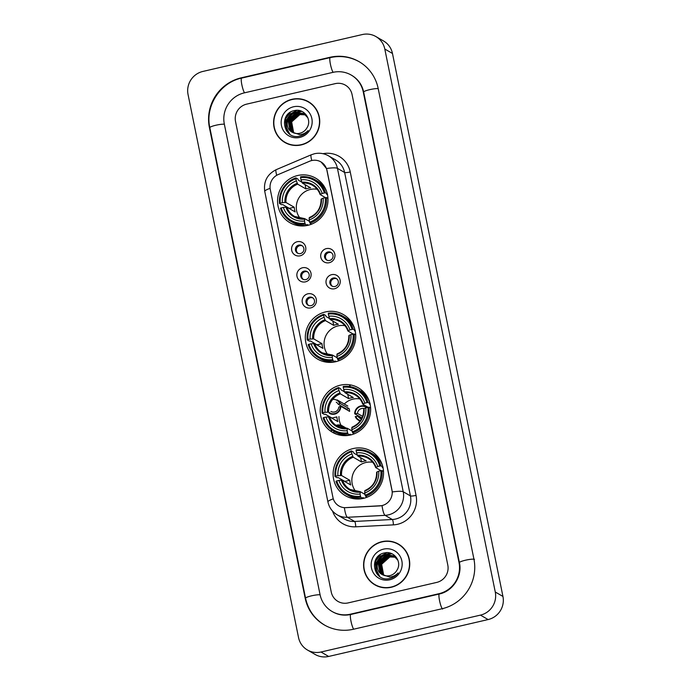 <?xml version="1.0" encoding="UTF-8"?>
<svg xmlns="http://www.w3.org/2000/svg" width="691" height="691" viewBox="0 0 691 691"><rect width="100%" height="100%" fill="white"/><g stroke="black" fill="none" stroke-linecap="round" stroke-linejoin="round"><path stroke-width="1.04" d="M325.461 311.926A25.731 25.049 -60 0 0 305.655 333.183A25.731 25.049 -60 0 0 317.644 359.121A25.731 25.049 -60 0 0 335.593 361.756A25.731 25.049 -60 0 0 355.399 340.499A25.731 25.049 -60 0 0 343.41 314.569A25.731 25.049 -60 0 0 325.461 311.926M340.361 385.172A25.731 25.049 -60 0 0 320.555 406.429A25.731 25.049 -60 0 0 332.552 432.359A25.731 25.049 -60 0 0 350.501 435.002A25.731 25.049 -60 0 0 370.298 413.745A25.731 25.049 -60 0 0 358.309 387.806A25.731 25.049 -60 0 0 340.361 385.172M353.256 448.537A25.731 25.049 -60 0 0 333.451 469.794A25.731 25.049 -60 0 0 345.44 495.732A25.731 25.049 -60 0 0 363.388 498.366A25.731 25.049 -60 0 0 383.194 477.11A25.731 25.049 -60 0 0 371.205 451.18A25.731 25.049 -60 0 0 353.256 448.537M297.7 175.505A25.731 25.049 -60 0 0 277.903 196.762A25.731 25.049 -60 0 0 289.892 222.692A25.731 25.049 -60 0 0 307.84 225.335A25.731 25.049 -60 0 0 327.646 204.078A25.731 25.049 -60 0 0 315.649 178.148A25.731 25.049 -60 0 0 297.7 175.505M300.127 255.817A7.281 7.091 120 0 1 291.706 250.384A7.281 7.091 120 0 1 297.26 241.712A7.281 7.091 120 0 1 305.69 247.145A7.281 7.091 120 0 1 300.127 255.817M298.797 245.089A4.371 4.258 -60 0 0 297.467 253.105A4.371 4.258 -60 0 0 303.876 249.943A4.371 4.258 -60 0 0 298.797 245.089M305.431 281.859A7.281 7.091 120 0 1 297 276.426A7.281 7.091 120 0 1 302.563 267.754A7.281 7.091 120 0 1 310.985 273.187A7.281 7.091 120 0 1 305.431 281.859M304.092 271.131A4.371 4.258 -60 0 0 302.77 279.147A4.371 4.258 -60 0 0 309.179 275.985A4.371 4.258 -60 0 0 304.092 271.131M310.725 307.901A7.281 7.091 120 0 1 302.304 302.468A7.281 7.091 120 0 1 307.858 293.805A7.281 7.091 120 0 1 316.288 299.238A7.281 7.091 120 0 1 310.725 307.901M309.395 297.173A4.371 4.258 -60 0 0 308.065 305.189A4.371 4.258 -60 0 0 314.474 302.027A4.371 4.258 -60 0 0 309.395 297.173M329.262 262.71A7.281 7.091 120 0 1 320.831 257.277A7.281 7.091 120 0 1 326.394 248.605A7.281 7.091 120 0 1 334.815 254.046A7.281 7.091 120 0 1 329.262 262.71M327.923 251.982A4.371 4.258 -60 0 0 326.601 259.997A4.371 4.258 -60 0 0 333.01 256.836A4.371 4.258 -60 0 0 327.923 251.982M334.556 288.752A7.281 7.091 120 0 1 326.135 283.319A7.281 7.091 120 0 1 331.689 274.655A7.281 7.091 120 0 1 340.119 280.088A7.281 7.091 120 0 1 334.556 288.752M333.226 278.024A4.371 4.258 -60 0 0 331.896 286.039A4.371 4.258 -60 0 0 338.305 282.878A4.371 4.258 -60 0 0 333.226 278.024M297.968 253.347A4.371 4.258 120 0 1 302.304 245.849M303.263 279.389A4.371 4.258 120 0 1 307.599 271.891M308.566 305.431A4.371 4.258 120 0 1 312.902 297.933M327.093 260.239A4.371 4.258 120 0 1 331.438 252.742M332.397 286.29A4.371 4.258 120 0 1 336.733 278.784M309.594 161.236A13.112 12.766 120 0 1 326.912 170.323L391.952 489.988A13.112 12.766 120 0 1 379.722 505.907L345.906 507.652A13.112 12.766 120 0 1 332.958 497.563L270.285 189.498A13.112 12.766 120 0 1 278.145 174.59L309.594 161.236M292.025 99.297A23.546 22.924 -60 0 0 273.904 118.748A23.546 22.924 -60 0 0 284.873 142.484A23.546 22.924 -60 0 0 301.302 144.903A23.546 22.924 -60 0 0 319.423 125.442A23.546 22.924 -60 0 0 308.445 101.715A23.546 22.924 -60 0 0 292.025 99.297M280.486 138.822A23.546 22.924 -60 0 0 285.262 142.7M382.019 541.658A23.546 22.924 -60 0 0 363.898 561.118A23.546 22.924 -60 0 0 374.876 584.845A23.546 22.924 -60 0 0 391.296 587.264A23.546 22.924 -60 0 0 409.426 567.812A23.546 22.924 -60 0 0 398.448 544.076A23.546 22.924 -60 0 0 382.019 541.658M370.48 581.183A23.546 22.924 -60 0 0 375.256 585.061M321.151 162.04L326.472 168.518L327.007 170.375L392.272 491.949A16.99 2.609 -11.5 0 1 403.233 491.759A19.417 18.907 120 0 1 388.411 514.873A19.417 18.907 120 0 1 385.112 515.339L347.435 517.283A19.417 18.907 120 0 1 337.182 514.83L344.386 518.993A19.417 18.907 -60 0 0 354.638 521.446L392.315 519.502A19.417 18.907 -60 0 0 395.606 519.036A19.417 18.907 -60 0 0 410.437 495.913L344.628 172.491A19.417 18.907 -60 0 0 335.705 159.992L328.501 155.829A19.417 18.907 120 0 1 337.433 168.328A16.99 2.609 168.5 0 0 326.472 168.518M322.965 153.687A24.271 23.632 120 0 1 350.251 171.964L416.051 495.395A24.271 23.632 120 0 1 397.524 524.296A24.271 23.632 120 0 1 393.404 524.875A4.854 0.933 -93 0 0 392.315 519.502L385.112 515.339A16.99 3.282 87 0 1 382.037 505.665L344.368 507.704A16.99 3.282 87 0 0 347.435 517.283L354.638 521.446A4.854 0.933 -93 0 1 355.727 526.818A24.271 23.632 120 0 1 332.561 511.098M436.686 582.418A14.563 14.183 -60 0 0 447.803 565.083L352.065 94.512A14.563 14.183 -60 0 0 335.213 83.646L246.635 104.142A14.563 14.183 -60 0 0 235.519 121.478L331.257 592.049A14.563 14.183 -60 0 0 348.109 602.915L436.686 582.418A14.563 14.183 -60 0 0 447.803 565.083L352.065 94.512A14.563 14.183 -60 0 0 335.213 83.646L246.635 104.142A14.563 14.183 -60 0 0 235.519 121.478L331.257 592.049A14.563 14.183 -60 0 0 348.109 602.915L436.686 582.418M398.828 544.301A23.546 22.924 -60 0 0 393.084 542.098M308.834 101.94A23.546 22.924 -60 0 0 303.081 99.737M313.602 105.818A23.304 22.691 -60 0 0 309.093 102.372L308.324 101.922A23.304 22.691 -60 0 0 292.068 99.539A23.304 22.691 -60 0 0 274.137 118.783A23.304 22.691 -60 0 0 284.994 142.277A23.304 22.691 -60 0 0 301.25 144.661A23.304 22.691 -60 0 0 319.19 125.408A23.304 22.691 -60 0 0 308.324 101.922M292.69 119.051L298.469 113.937M294.09 133.035L293.304 132.231L291.343 121.72L299.592 114.421L305.457 114.749M294.262 133.087L293.606 132.404L291.645 121.901L299.894 114.594L305.586 114.87M293.416 132.784L292.077 131.523L290.125 121.02L298.374 113.713L304.904 114.3M293.58 132.845L292.388 131.705L290.427 121.193L298.676 113.885L305.042 114.404M292.759 132.491L290.859 130.824L288.907 120.312L297.147 113.004L304.325 113.885M292.924 132.568L291.17 130.996L289.209 120.493L297.458 113.186L304.472 113.98M307.936 117.911L303.729 113.514L295.929 112.305C286.169 113.86 283.949 128.561 292.509 132.361A10.97 10.685 -60 0 0 306.994 127.775C312.349 119.629 304.118 108.314 294.902 110.5C278.257 112.987 283.12 139.608 298.987 136.291L299.782 136.127C303.228 135.289 306.027 133.432 308.177 130.547C305.819 132.992 303.021 134.374 299.782 134.676L292.138 132.154M292.293 132.24L289.952 130.288L287.992 119.785L296.24 112.478L303.885 113.6M293.545 106.777A15.824 15.409 -60 0 0 281.462 125.615A15.824 15.409 -60 0 0 299.782 137.423A15.824 15.409 -60 0 0 311.857 118.584A15.824 15.409 -60 0 0 293.545 106.777M284.994 142.277L285.763 142.717A23.304 22.691 -60 0 0 291.006 144.903M287.093 131.67L285.418 119.12L290.41 112.21M289.779 134.123L286.109 127.118L286.635 119.828L290.635 113.739L297.087 110.318M287.508 121.702L291.55 114.732M293.563 113.108L300.032 110.715M288.726 122.402L292.768 115.432M294.781 113.808L297.804 112.253M298.382 112.054L301.846 111.372M286.402 130.746L285.271 119.033L288.898 113.298M289.572 133.976L285.953 127.032L286.489 119.733L296.56 110.327M288.484 118.593L289.313 117.15M292.535 113.652L299.747 110.646M289.702 119.301L290.54 117.859M293.753 114.361L297.303 112.305M297.959 112.054L301.656 111.286M403.604 548.179A23.304 22.691 -60 0 0 399.096 544.733L398.327 544.283A23.304 22.691 -60 0 0 382.071 541.899A23.304 22.691 -60 0 0 364.131 561.152A23.304 22.691 -60 0 0 374.997 584.638A23.304 22.691 -60 0 0 391.253 587.022A23.304 22.691 -60 0 0 409.184 567.777A23.304 22.691 -60 0 0 398.327 544.283M382.693 561.42L388.463 556.298M384.092 575.396L383.298 574.592L381.337 564.089L389.586 556.782L395.451 557.11M384.265 575.448L383.609 574.765L381.648 564.262L389.897 556.955L395.589 557.231M383.41 575.145L382.08 573.884L380.119 563.381L388.368 556.074L394.906 556.661M383.583 575.214L382.382 574.066L380.43 563.554L388.67 556.255L395.045 556.765M382.762 574.852L380.862 573.185L378.901 562.673L387.15 555.374L394.328 556.246M382.918 574.929L381.164 573.357L379.212 562.854L387.452 555.547L394.475 556.35M397.93 560.271L393.732 555.875L385.932 554.666C376.172 556.22 373.952 570.921 382.512 574.722A10.97 10.685 -60 0 0 396.997 570.135C402.352 561.99 394.12 550.675 384.904 552.86C368.251 555.348 373.114 581.969 388.981 578.652L389.776 578.488C393.231 577.65 396.029 575.793 398.18 572.908C395.822 575.353 393.024 576.735 389.784 577.037L382.14 574.523M382.287 574.61L379.946 572.658L377.986 562.146L386.234 554.838L393.879 555.961M383.54 549.138A15.824 15.409 -60 0 0 371.464 567.976A15.824 15.409 -60 0 0 389.776 579.784A15.824 15.409 -60 0 0 401.86 560.945A15.824 15.409 -60 0 0 383.54 549.138M374.997 584.638L375.766 585.078A23.304 22.691 -60 0 0 381.009 587.264M377.096 574.031L375.42 561.481L380.413 554.571M379.782 576.484L376.103 569.479L376.638 562.189L380.637 556.1L387.09 552.679M377.511 564.063L381.553 557.093M383.557 555.469L390.035 553.085M378.728 564.763L382.771 557.801M384.775 556.177L387.798 554.614M388.377 554.415L391.849 553.733M376.405 573.107L375.265 561.394L378.893 555.659M379.566 576.337L375.956 569.393L376.483 562.103L386.563 552.688M378.478 560.954L379.316 559.511M382.538 556.013L389.75 553.007M379.705 561.662L380.534 560.22M383.755 556.721L387.305 554.666M387.953 554.415L391.659 553.646M317.16 189.248A17.966 17.491 -60 0 0 310.363 189.464A17.966 17.491 -60 0 0 300.265 218.468M307.374 225.439L305.353 224.273L304.973 223.21A23.105 22.501 -60 0 1 281.185 207.879L283.336 207.378A20.877 20.324 -60 0 0 304.524 221.034L304.722 218.641L309.482 221.396M289.313 208.544A23.062 22.449 120 0 1 289.296 208.38L282.671 204.553L281.531 204.691L279.484 203.508L280.226 203.18A23.105 22.501 -60 0 1 295.912 178.71L296.353 180.887A20.877 20.324 -60 0 0 282.386 202.679L285.979 202.472L294.228 207.24A17.966 17.491 -60 0 0 295.178 211.938L286.938 207.17L283.336 207.378M295.912 178.71L295.912 177.872L297.968 179.064L298.322 180.144L301.889 182.208L302.373 183.098L310.622 187.866A17.966 17.491 -60 0 0 308.255 188.246A17.966 17.491 -60 0 0 305.958 188.945L297.709 184.177L296.353 180.887M327.543 194.05L326.713 194.361L327.508 194.819M308.454 225.188L307.357 224.549L307.409 225.456M281.185 207.879L280.434 208.207A24.081 23.442 -60 0 0 290.911 221.379L292.967 222.562A24.081 23.442 -60 0 0 307.124 225.491M310.017 223.193A24.081 23.442 -60 0 0 326.446 197.557L325.323 197.669A23.105 22.501 -60 0 1 309.628 222.131L310.017 223.193L311.65 224.134M327.957 198.429L326.446 197.557M290.911 221.379A24.081 23.442 -60 0 0 305.353 224.273M295.912 177.872A24.081 23.442 -60 0 0 279.484 203.508M309.628 222.131L309.188 219.963A20.877 20.324 -60 0 0 323.163 198.162L325.323 197.669M304.524 221.034L304.973 223.21M282.386 202.679L280.226 203.18M323.163 198.162L321.47 198.913A18.674 18.182 -60 0 1 309.188 218.062L309.188 219.963M309.387 217.561L309.188 218.062L309.387 217.561M285.91 207.136A18.674 18.182 -60 0 0 304.524 219.142L304.722 218.641M326.67 191.683A24.081 23.442 -60 0 0 317.074 180.869L315.018 179.686A24.081 23.442 -60 0 0 300.576 176.792L300.576 177.63A23.105 22.501 -60 0 1 324.364 192.962L325.496 192.858A24.081 23.442 -60 0 0 315.018 179.686M325.496 192.858L327.309 193.903M324.364 192.962L322.205 193.463A20.877 20.324 -60 0 0 301.017 179.807L300.576 177.63M325.496 197.652L320.158 194.56L322.205 193.463M301.017 179.807L301.889 182.208A18.674 18.182 -60 0 1 320.512 194.206L320.158 194.56M305.085 184.661L305.958 188.945M294.228 207.24L289.296 208.38M299.954 225.879A25.247 24.582 120 0 1 299.367 225.093M344.921 325.668A17.966 17.491 -60 0 0 338.124 325.884A17.966 17.491 -60 0 0 328.026 354.889M335.135 361.859L333.105 360.693L332.725 359.631A23.105 22.501 -60 0 1 308.937 344.299L311.097 343.798A20.877 20.324 -60 0 0 332.285 357.463L332.475 355.062L337.234 357.817M317.065 344.973A23.062 22.449 120 0 1 317.048 344.8L310.423 340.974L309.292 341.112L307.236 339.929L307.979 339.601A23.105 22.501 -60 0 1 323.673 315.131L324.114 317.307A20.877 20.324 -60 0 0 310.138 339.1L313.731 338.892L321.98 343.66A17.966 17.491 -60 0 0 322.939 348.368L314.69 343.6L311.097 343.798M323.673 315.131L323.673 314.293L325.72 315.485L326.074 316.564L329.65 318.629L330.125 319.518L338.374 324.286A17.966 17.491 -60 0 0 336.007 324.666A17.966 17.491 -60 0 0 333.71 325.366L325.461 320.598L324.114 317.307M355.304 330.471L354.474 330.782L355.26 331.239M336.206 361.609L335.118 360.978L335.161 361.877M308.937 344.299L308.195 344.628A24.081 23.442 -60 0 0 318.663 357.8L320.719 358.992A24.081 23.442 -60 0 0 334.885 361.911M337.769 359.614A24.081 23.442 -60 0 0 354.207 333.978L353.075 334.09A23.105 22.501 -60 0 1 337.389 358.56L337.769 359.614L339.402 360.555M355.71 334.859L354.207 333.978M318.663 357.8A24.081 23.442 -60 0 0 333.105 360.693M323.673 314.293A24.081 23.442 -60 0 0 307.236 339.929M337.389 358.56L336.94 356.383A20.877 20.324 -60 0 0 350.916 334.591L353.075 334.09M332.285 357.463L332.725 359.631M310.138 339.1L307.979 339.601M350.916 334.591L349.223 335.334A18.674 18.182 -60 0 1 336.94 354.483L336.94 356.383M337.139 353.982L336.94 354.483L337.139 353.982M313.662 343.557A18.674 18.182 -60 0 0 332.276 355.563L332.475 355.062M354.431 328.113A24.081 23.442 -60 0 0 344.826 317.299L342.771 316.107A24.081 23.442 -60 0 0 328.329 313.213L328.329 314.051A23.105 22.501 -60 0 1 352.116 329.382L353.248 329.279A24.081 23.442 -60 0 0 342.771 316.107M353.248 329.279L355.062 330.333M352.116 329.382L349.957 329.883A20.877 20.324 -60 0 0 328.778 316.228L328.329 314.051M353.248 334.073L347.918 330.989L349.957 329.883M328.778 316.228L329.65 318.629A18.674 18.182 -60 0 1 348.264 330.626L347.918 330.989M332.846 321.09L333.71 325.366M321.98 343.66L317.048 344.8M327.707 362.309A25.247 24.582 120 0 1 327.119 361.514M359.821 398.914A17.966 17.491 -60 0 0 353.023 399.13A17.966 17.491 -60 0 0 344.282 404.028M338.961 416.561A17.966 17.491 -60 0 0 341.034 425.293M350.035 435.105L348.014 433.931L347.625 432.877A23.105 22.501 -60 0 1 323.837 417.537L325.997 417.044A20.877 20.324 -60 0 0 347.184 430.7L347.383 428.308L352.134 431.054M331.965 418.21A23.062 22.449 120 0 1 331.948 418.046L336.88 416.906A17.966 17.491 -60 0 0 337.839 421.605L329.59 416.837L325.997 417.044M331.948 418.046L325.331 414.22L324.191 414.358L322.136 413.166L322.878 412.838A23.105 22.501 -60 0 1 338.573 388.368L339.013 390.545A20.877 20.324 -60 0 0 325.038 412.337L328.631 412.138L331.058 413.538M338.573 388.368L338.573 387.539L340.628 388.722L340.983 389.802L344.55 391.866L345.025 392.756L353.274 397.524A17.966 17.491 -60 0 0 350.916 397.904A17.966 17.491 -60 0 0 348.61 398.603L340.369 393.835L339.013 390.545M370.203 403.708L369.374 404.028L370.16 404.485M351.114 434.846L350.017 434.216L350.061 435.123M323.837 417.537L323.094 417.865A24.081 23.442 -60 0 0 333.563 431.046L335.619 432.229A24.081 23.442 -60 0 0 349.784 435.157M352.669 432.851A24.081 23.442 -60 0 0 369.106 407.224L367.975 407.327A23.105 22.501 -60 0 1 352.289 431.797L352.669 432.851L354.302 433.801M370.618 408.096L369.106 407.224M333.563 431.046A24.081 23.442 -60 0 0 348.014 433.931M338.573 387.539A24.081 23.442 -60 0 0 322.136 413.166M352.289 431.797L351.849 429.621A20.877 20.324 -60 0 0 365.815 407.828L367.975 407.327M347.184 430.7L347.625 432.877M325.038 412.337L322.878 412.838M365.815 407.828L364.122 408.571A18.674 18.182 -60 0 1 351.84 427.729L351.849 429.621M352.039 427.228L351.84 427.729L352.039 427.228M328.562 416.803A18.674 18.182 -60 0 0 347.184 428.8L347.383 428.308M369.331 401.35A24.081 23.442 -60 0 0 359.726 390.536L357.679 389.353A24.081 23.442 -60 0 0 343.228 386.459L343.237 387.288A23.105 22.501 -60 0 1 367.016 402.628L368.148 402.525A24.081 23.442 -60 0 0 357.679 389.353M368.148 402.525L369.961 403.57M367.016 402.628L364.865 403.129A20.877 20.324 -60 0 0 343.677 389.465L343.237 387.288M368.156 407.31L362.818 404.226L364.865 403.129M343.677 389.465L344.55 391.866A18.674 18.182 -60 0 1 363.164 403.872L362.818 404.226M347.746 394.328L348.61 398.603M372.717 462.279A17.966 17.491 -60 0 0 365.919 462.495A17.966 17.491 -60 0 0 355.822 491.5M362.922 498.47L360.901 497.304L360.521 496.242A23.105 22.501 -60 0 1 336.733 480.91L338.892 480.409A20.877 20.324 -60 0 0 360.071 494.074L360.27 491.672L365.029 494.428M344.861 481.584A23.062 22.449 120 0 1 344.844 481.411L338.219 477.585L337.087 477.723L335.031 476.54L335.774 476.211A23.105 22.501 -60 0 1 351.46 451.741L351.909 453.918A20.877 20.324 -60 0 0 337.934 475.71L341.527 475.503L349.776 480.271A17.966 17.491 -60 0 0 350.734 484.978L342.486 480.202L338.892 480.409M351.46 451.741L351.46 450.903L353.516 452.095L353.87 453.175L357.437 455.239L357.921 456.129L366.17 460.897A17.966 17.491 -60 0 0 363.803 461.277A17.966 17.491 -60 0 0 361.505 461.977L353.256 457.209L351.909 453.918M383.099 467.081L382.261 467.392L383.056 467.85M364.002 498.22L362.905 497.589L362.956 498.487M336.733 480.91L335.99 481.238A24.081 23.442 -60 0 0 346.459 494.411L348.514 495.602A24.081 23.442 -60 0 0 362.68 498.522M365.565 496.224A24.081 23.442 -60 0 0 382.002 470.588L380.871 470.701A23.105 22.501 -60 0 1 365.176 495.171L365.565 496.224L367.197 497.166M383.505 471.461L382.002 470.588M346.459 494.411A24.081 23.442 -60 0 0 360.901 497.304M351.46 450.903A24.081 23.442 -60 0 0 335.031 476.54M365.176 495.171L364.736 492.994A20.877 20.324 -60 0 0 378.711 471.193L380.871 470.701M360.071 494.074L360.521 496.242M337.934 475.71L335.774 476.211M378.711 471.193L377.018 471.944A18.674 18.182 -60 0 1 364.736 491.094L364.736 492.994M364.934 490.593L364.736 491.094L364.934 490.593M341.458 480.167A18.674 18.182 -60 0 0 360.071 492.173L360.27 491.672M382.218 464.723A24.081 23.442 -60 0 0 372.622 453.909L370.566 452.717A24.081 23.442 -60 0 0 356.124 449.824L356.124 450.662A23.105 22.501 -60 0 1 379.912 465.993L381.043 465.889A24.081 23.442 -60 0 0 370.566 452.717M381.043 465.889L382.857 466.943M379.912 465.993L377.752 466.494A20.877 20.324 -60 0 0 356.565 452.838L356.124 450.662M381.043 470.683L375.705 467.6L377.752 466.494M356.565 452.838L357.437 455.239A18.674 18.182 -60 0 1 376.059 467.237L375.705 467.6M360.633 457.701L361.505 461.977M349.776 480.271L344.844 481.411M355.502 498.919A25.247 24.582 120 0 1 354.915 498.125M362.62 392.514A7.765 7.566 -60 0 0 363.302 391.624M362.239 392.22A7.281 7.091 -60 0 0 362.956 391.287M361.048 391.356A5.338 5.2 -60 0 0 361.859 390.311M349.473 386.511A7.765 7.566 120 0 1 349.896 384.827M350.372 384.904A7.281 7.091 -60 0 0 349.94 386.58M366.653 407.638A7.281 7.091 -60 0 0 355.165 413.65L354.69 413.762A7.765 7.566 120 0 1 367.258 407.491M364.14 408.562A5.338 5.2 -60 0 0 357.472 413.425L362.628 416.405M355.165 413.65L357.472 413.425M361.756 418.392L358.042 416.25L355.26 416.578A7.765 7.566 -60 0 0 360.192 420.931M354.69 413.762L361.963 417.969M355.744 416.466A7.281 7.091 -60 0 0 360.495 420.508M358.042 416.25A5.338 5.2 -60 0 0 361.497 418.893M347.815 406.066L337.061 399.856A7.765 7.566 120 0 1 340.214 403.475L349.041 408.58L345.966 409.288M329.287 413.304A7.765 7.566 -60 0 0 340.793 406.291L349.62 411.404A7.765 7.566 -60 0 0 349.041 408.58M345.863 409.227L346.459 409.02L338.21 404.252A5.338 5.2 -60 0 0 336.232 402.179M328.415 412.078A7.281 7.091 -60 0 0 340.317 406.403L338.78 407.068A5.338 5.2 -60 0 1 330.885 411.421M338.21 404.252L340.214 403.475M339.739 403.587A7.281 7.091 -60 0 0 332.725 399.372M340.793 406.291L340.317 406.403M336.068 425.362A7.765 7.566 120 0 1 344.904 428.342M342.693 434.881A5.338 5.2 -60 0 0 342.347 435.52M344.887 435.65A7.281 7.091 -60 0 0 345.077 435.218M343.272 435.598A5.338 5.2 -60 0 0 343.574 435.028M330.989 431.374A7.765 7.566 120 0 1 331.499 429.69M344.299 428.299A7.281 7.091 -60 0 0 336.577 425.699M331.896 429.975A7.281 7.091 -60 0 0 331.421 431.668M333.908 431.236A5.338 5.2 -60 0 0 333.641 432.575L336.327 434.129M333.036 432.635L333.641 432.575M350.406 614.195L438.984 593.699A26.215 25.524 -60 0 0 458.997 562.491L363.259 91.92A26.215 25.524 -60 0 0 351.201 75.051A26.215 25.524 -60 0 0 332.915 72.365L244.338 92.862A26.215 25.524 -60 0 0 224.325 124.069L320.063 594.64A26.215 25.524 -60 0 0 332.121 611.509A26.215 25.524 -60 0 0 350.406 614.195L350.864 614.463M480.444 615.12A19.417 18.907 -60 0 0 495.266 592.006L384.801 49.035A19.417 18.907 -60 0 0 375.869 36.545A19.417 18.907 -60 0 0 362.326 34.55L202.878 71.441A19.417 18.907 -60 0 0 188.056 94.555L298.529 637.525A19.417 18.907 -60 0 0 307.452 650.015A19.417 18.907 -60 0 0 320.995 652.01L480.444 615.12L488.122 619.559A19.417 18.907 -60 0 0 502.944 596.445L392.471 53.475A19.417 18.907 -60 0 0 383.548 40.985L375.869 36.545M307.452 650.015L315.131 654.455A19.417 18.907 -60 0 0 328.674 656.45L488.122 619.559M442.041 608.745A41.754 40.648 -60 0 0 473.914 559.036L378.176 88.474A41.754 40.648 -60 0 0 358.983 61.603A41.754 40.648 -60 0 0 329.857 57.318L241.28 77.815A41.754 40.648 -60 0 0 209.408 127.524L305.146 598.086A41.754 40.648 -60 0 0 324.338 624.958A41.754 40.648 -60 0 0 353.464 629.242L442.041 608.745M416.051 495.395A4.854 0.743 -11.5 0 1 410.437 495.913L403.233 491.759L337.433 168.328L344.628 172.491A4.854 0.743 -11.5 0 0 350.251 171.964M328.501 155.829C324.088 153.359 319.415 152.659 314.474 153.739L311.27 154.784A16.99 2.375 67 0 0 311.805 160.528M333.287 498.842A16.99 2.609 168.5 0 0 327.923 501.942C329.166 507.557 332.259 511.85 337.182 514.83M327.923 501.942L264.757 191.45A16.99 2.609 -11.5 0 1 270.103 188.349M264.757 191.45C263.426 181.474 267.253 174.21 276.219 169.658A16.99 2.375 67 0 0 276.728 175.298M393.404 524.875L355.727 526.818M286.938 207.17A17.966 17.491 -60 0 0 294.556 216.421A17.966 17.491 -60 0 0 304.61 218.65M297.709 184.177A17.966 17.491 -60 0 0 285.979 202.472M297.225 183.279A18.674 18.182 -60 0 0 284.951 202.437M320.123 194.456A17.966 17.491 -60 0 0 312.539 185.318A17.966 17.491 -60 0 0 302.373 183.098M314.69 343.6A17.966 17.491 -60 0 0 322.308 352.842A17.966 17.491 -60 0 0 332.371 355.07M325.461 320.598A17.966 17.491 -60 0 0 313.731 338.892M324.986 319.708A18.674 18.182 -60 0 0 312.703 338.858M347.875 330.877A17.966 17.491 -60 0 0 340.292 321.738A17.966 17.491 -60 0 0 330.125 319.518M329.59 416.837A17.966 17.491 -60 0 0 337.208 426.079A17.966 17.491 -60 0 0 347.271 428.316M340.369 393.835A17.966 17.491 -60 0 0 328.631 412.138M339.886 392.946A18.674 18.182 -60 0 0 327.603 412.095M362.784 404.123A17.966 17.491 -60 0 0 355.191 394.984A17.966 17.491 -60 0 0 345.025 392.756M342.486 480.202A17.966 17.491 -60 0 0 350.104 489.453A17.966 17.491 -60 0 0 360.166 491.681M353.256 457.209A17.966 17.491 -60 0 0 341.527 475.503M352.781 456.319A18.674 18.182 -60 0 0 340.499 475.468M375.671 467.487A17.966 17.491 -60 0 0 368.087 458.349A17.966 17.491 -60 0 0 357.921 456.129M474.492 559.373A7.765 1.192 168.5 0 0 465.492 560.211A7.765 1.192 168.5 0 0 459.42 562.647C462.564 576.113 452.83 591.28 439.338 593.992L350.76 614.48C344.325 615.88 338.305 614.999 332.691 611.837M442.62 609.082A7.765 1.313 -103 0 1 439.554 600.669A7.765 1.313 -103 0 1 439.338 593.992M353.662 629.19A7.765 1.313 -103 0 1 350.976 621.166A7.765 1.313 -103 0 1 350.76 614.48M324.917 625.286C314.638 619.093 308.186 610.075 305.569 598.242A7.765 1.192 -11.5 0 1 311.65 595.806A7.765 1.192 -11.5 0 1 320.106 594.813M305.569 598.242L209.831 127.68A7.765 1.192 -11.5 0 1 215.912 125.235A7.765 1.192 -11.5 0 1 224.359 124.242M209.831 127.68C204.899 106.207 220.092 82.523 241.634 78.1A7.765 1.313 77 0 0 241.85 84.786A7.765 1.313 77 0 0 244.536 92.81M359.553 61.94C350.372 56.783 340.585 55.34 330.212 57.603A7.765 1.313 77 0 0 330.428 64.289A7.765 1.313 77 0 0 333.114 72.322M378.21 88.647A7.765 1.192 168.5 0 0 369.754 89.64A7.765 1.192 168.5 0 0 363.682 92.084L459.42 562.647M502.944 596.445L495.266 592.006M328.674 656.45L320.995 652.01M392.471 53.475L384.801 49.035M305.595 598.346L305.146 598.086M209.857 127.775L209.408 127.524M241.729 78.074L241.28 77.815M330.315 57.586L329.857 57.318M439.441 593.966L438.984 593.699M459.437 562.75L458.997 562.491M363.699 92.179L363.259 91.92M311.27 154.784L276.219 169.658M323.932 186.017L322.403 185.136M309.309 217.553C317.204 214.003 321.125 207.887 321.065 199.198M304.662 218.624L294.556 216.421M300.853 225.948L299.315 225.059M312.539 185.318C316.141 187.451 318.663 190.517 320.114 194.517M351.693 322.438L350.164 321.557M337.061 353.973C344.964 350.432 348.886 344.317 348.825 335.627M332.423 355.044L322.308 352.842M328.605 362.369L327.076 361.488M340.292 321.738C343.893 323.872 346.424 326.938 347.867 330.937M351.961 427.219C359.864 423.669 363.786 417.554 363.725 408.865M347.323 428.29L337.208 426.079M343.323 435.503L341.976 434.725M355.191 394.984C358.793 397.109 361.324 400.175 362.775 404.183M379.489 459.049L377.951 458.168M364.857 490.584C372.76 487.043 376.681 480.927 376.621 472.238M360.21 491.655L350.104 489.453M356.401 498.98L354.863 498.09M368.087 458.349C371.689 460.482 374.211 463.549 375.662 467.548M367.413 407.457L366.195 406.749M360.037 421.139L358.413 420.197M346.588 428.342L342.365 425.898M351.779 75.388C358.076 79.163 362.041 84.725 363.682 92.084M241.634 78.1L330.212 57.603"/></g></svg>
